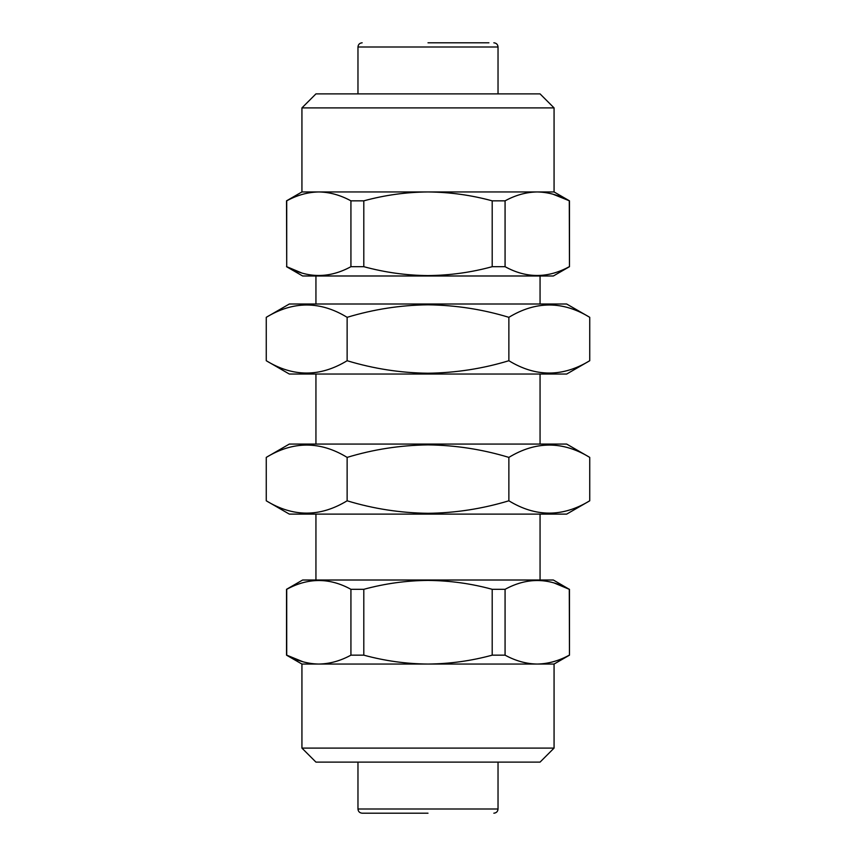<?xml version="1.0" encoding="UTF-8"?>
<svg xmlns="http://www.w3.org/2000/svg" width="856" height="856" viewBox="0 0 856 856"><rect width="100%" height="100%" fill="white"/><g stroke="black" fill="none" stroke-linecap="round" stroke-linejoin="round"><path stroke-width="1.28" d="M589.741 317.319L566.672 304.008L289.328 304.008L266.259 317.319L266.259 360.718C293.148 377.154 320.101 377.154 347.129 360.718C373.655 368.743 400.608 372.916 428 373.227C455.734 372.863 482.698 368.69 508.871 360.718C535.76 377.154 562.713 377.154 589.741 360.718L589.741 317.319C562.852 300.884 535.899 300.884 508.871 317.319C482.698 309.348 455.734 305.175 428 304.811C400.608 305.121 373.655 309.294 347.129 317.319L347.129 360.718M589.741 360.718L566.672 374.04L289.328 374.04L266.259 360.718M550.847 373.216L543.143 372.916M508.871 317.319L508.871 360.718M305.153 304.832L312.857 305.121M347.129 317.319C320.24 300.884 293.287 300.884 266.259 317.319M266.259 500.792L289.328 514.114L566.672 514.114L589.741 500.792L589.741 457.393C562.852 440.958 535.899 440.958 508.871 457.393C482.345 449.368 455.392 445.195 428 444.885C400.266 445.248 373.302 449.421 347.129 457.393C320.24 440.958 293.287 440.958 266.259 457.393L266.259 500.792C293.148 517.227 320.101 517.227 347.129 500.792C373.302 508.764 400.266 512.937 428 513.3C455.392 512.99 482.345 508.817 508.871 500.792L508.871 457.393M266.259 457.393L289.328 444.071L566.672 444.071L589.741 457.393M305.153 444.906L312.857 445.195M347.129 500.792L347.129 457.393M550.847 513.279L543.143 512.99M508.871 500.792C535.76 517.227 562.713 517.227 589.741 500.792M301.933 748.101L554.067 748.101L540.061 762.108L315.939 762.108L301.933 748.101L301.933 664.053L286.525 655.161L286.525 589.313L302.639 580.015L553.361 580.015L569.283 589.313C547.979 577.586 526.579 577.586 505.072 589.313L505.072 655.161C515.622 660.907 526.322 663.871 537.172 664.053L554.067 664.053L569.475 655.161L569.475 589.313M301.933 664.053L428 664.053C449.914 663.839 471.314 660.875 492.2 655.161L492.2 589.313C471.314 583.589 449.914 580.625 428 580.411C406.354 580.593 384.954 583.557 363.8 589.313L363.8 655.161C384.954 660.918 406.354 663.882 428 664.053L537.172 664.053C548.065 663.86 558.765 660.896 569.283 655.161C558.733 660.907 548.033 663.871 537.172 664.053M492.2 589.313L505.072 589.313M554.399 583.086L569.283 589.313L569.475 655.161M301.933 107.899L554.067 107.899L540.061 93.893L315.939 93.893L301.933 107.899L301.933 191.947L286.525 200.839L286.717 266.687C308.021 278.414 329.421 278.414 350.928 266.687L350.928 200.839C340.378 195.093 329.678 192.129 318.828 191.947C307.935 192.14 297.235 195.104 286.717 200.839L286.717 266.687L301.601 272.914M554.067 107.899L554.067 191.947L428 191.947C406.354 192.119 384.954 195.082 363.8 200.839L363.8 266.687L350.928 266.687M554.067 191.947L569.475 200.839L569.475 266.687L553.361 275.985L302.639 275.985L286.525 266.687M569.475 266.687L569.283 200.839C558.733 195.093 548.033 192.129 537.172 191.947C526.28 192.14 515.58 195.104 505.072 200.839L505.072 266.687C526.376 278.414 547.776 278.414 569.283 266.687M505.072 266.687L492.2 266.687L492.2 200.839C471.314 195.125 449.914 192.161 428 191.947L301.933 191.947M363.8 266.687C384.954 272.443 406.354 275.407 428 275.589C449.914 275.375 471.314 272.411 492.2 266.687M428 42.8L488.937 42.8M428 813.2L362.163 813.2C359.595 812.933 358.193 811.531 357.969 808.995L498.031 808.995C497.807 811.531 496.405 812.933 493.837 813.2M569.475 200.839L552.89 194.173M318.828 191.947C307.967 192.129 297.267 195.093 286.717 200.839L286.525 200.839M363.8 200.839L350.928 200.839M505.072 200.839L492.2 200.839M492.2 655.161L505.072 655.161M286.525 655.161L286.717 655.161C297.267 660.907 307.967 663.871 318.828 664.053C329.721 663.86 340.421 660.896 350.928 655.161L363.8 655.161M303.11 661.827L286.717 655.161L286.717 589.313C308.224 577.586 329.624 577.586 350.928 589.313L363.8 589.313M350.928 655.161L350.928 589.313M498.031 93.893L498.031 47.005L357.969 47.005C358.193 44.469 359.595 43.068 362.163 42.8M554.067 748.101L554.067 664.053M498.031 762.108L498.031 808.995M498.031 47.005C497.807 44.469 496.405 43.068 493.837 42.8M540.061 275.985L540.061 304.008M540.061 374.04L540.061 444.071M540.061 514.114L540.061 580.015M315.939 275.985L315.939 304.008M315.939 374.04L315.939 444.071M315.939 514.114L315.939 580.015M357.969 47.005L357.969 93.893M357.969 762.108L357.969 808.995"/></g></svg>
